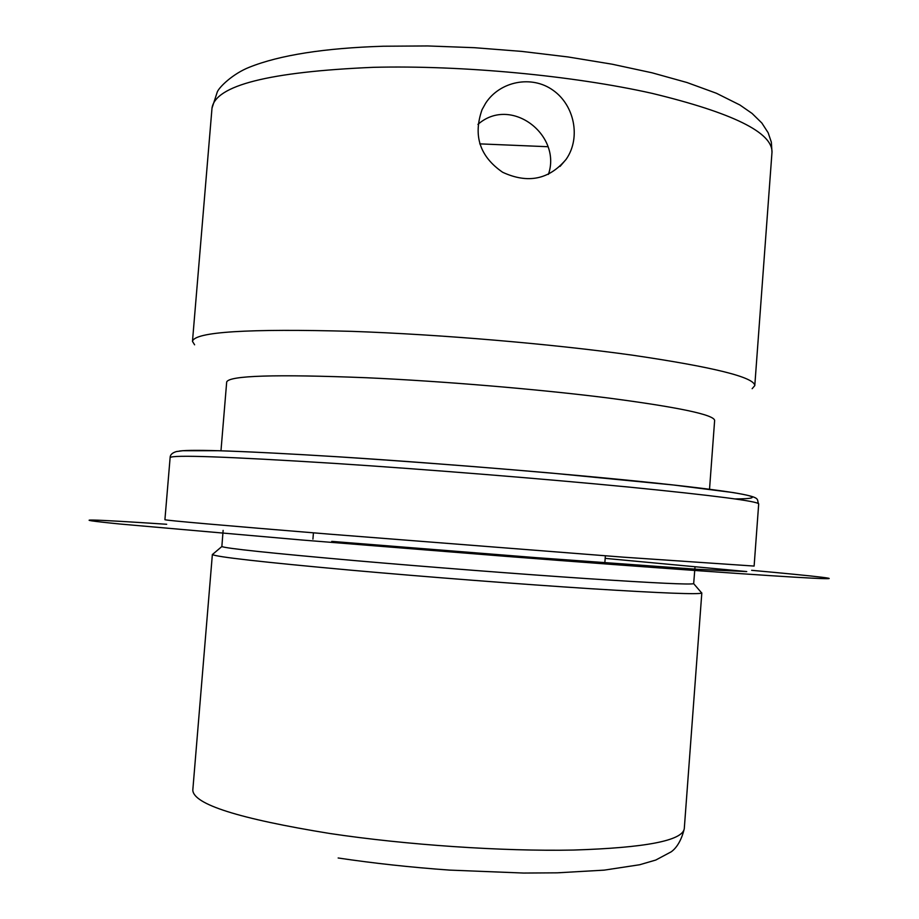 <?xml version="1.0" encoding="UTF-8"?>
<svg xmlns="http://www.w3.org/2000/svg" width="919" height="919" viewBox="0 0 919 919"><rect width="100%" height="100%" fill="white"/><g stroke="black" fill="none" stroke-linecap="round" stroke-linejoin="round"><path stroke-width="1.38" d="M485.657 103.192C499.936 81.159 531.791 74.876 553.066 90.269C574.478 105.283 580.739 137.299 566.828 158.286L566.104 159.366C549.022 179.607 527.862 183.915 502.636 172.267C479.787 156.494 472.929 135.621 482.061 109.648L485.657 103.192M477.937 124.398C510.918 95.3 562.129 135.093 548.402 174.415M479.752 143.869L547.862 146.718M701.323 592.548L701.748 593.042C698.911 594.604 662.036 593.169 591.101 588.734C521.544 584.266 426.657 576.948 351.058 570.194C261.858 562.083 215.643 556.857 212.415 554.536L212.909 554.111M694.959 567.528L693.673 583.668C690.56 584.783 654.856 583.083 586.575 578.579C519.66 574.076 428.702 567.023 356.021 560.705C270.209 553.112 225.488 548.39 221.858 546.529L223.122 530.389M709.525 489.264L714.637 420.431C713.994 414.722 678.452 407.232 607.999 397.973C538.798 389.254 443.038 381.201 366.566 377.743C275.459 374.125 228.831 375.561 226.683 382.028L220.974 450.804M194.61 344.809L192.473 341.374C194.633 331.851 247.774 328.508 351.897 331.357C440.35 334.447 552.078 343.959 632.238 355.148C713.615 367.106 754.476 377.261 754.786 385.624L752.156 388.691M751.65 570.32C818.335 576.339 851.155 580.061 813.016 578.2C775.176 576.351 655.27 567.931 506.633 556.409L302.305 540.039L119.941 524.014C60.746 518.121 92.463 519.292 166.684 524.278M701.817 592.939L684.276 828.743C682.323 840.678 645.402 847.777 573.513 850.052C502.98 851.488 406.29 844.963 329.841 833.499C238.906 818.749 193.231 804.263 192.806 790.064L212.369 554.421M605.173 558.373L746.756 571.561L698.394 569.366L535.892 557.626L331.748 541.383M754.12 566.07L623.944 557.213L329.163 534.123C220.836 525.243 166.086 520.441 164.915 519.706L170.118 457.628C171.612 454.664 226.533 456.594 334.884 463.417C427.369 469.448 544.887 478.925 629.262 487.116C714.867 495.628 758.014 501.246 758.692 503.945L754.12 566.07M735.016 498.925C770.122 498.845 752.902 493.744 670.767 484.692C589.159 475.686 447.461 463.739 338.594 456.823M338.353 456.812C246.177 451.114 193.254 449.184 179.573 451.022M212.002 108.143L217.332 91.843C219.331 87.041 232.771 73.75 249.451 67.202C279.778 55.094 324.407 48.098 383.349 46.226L427.783 45.95L474.457 47.696L521.808 51.407L568.206 56.978L612.077 64.192L652.03 72.796L687.033 82.538L716.395 93.256L739.898 104.996L752.075 113.439L761.862 123.031L768.146 132.75L771.34 142.135L771.994 152.209C772.511 132.462 732.546 112.842 652.111 93.359C572.824 75.565 461.729 65.1 373.252 67.328C269.014 71.797 215.264 85.398 212.002 108.143L192.473 341.374M566.104 159.366L560.062 166.408M605.368 555.811L604.897 562.095M313.436 532.836L312.931 539.108M684.276 828.743C680.244 845.721 672.317 851.028 671.134 851.856L655.798 860.035L639.67 864.745L604.208 870.132L557.259 872.832L523.612 873.05L449.46 870.098C410.506 867.295 373.413 863.251 338.158 857.99M221.858 546.529L212.415 554.536M693.673 583.668L701.748 593.042M170.118 457.628C170.118 454.813 172.244 452.791 176.505 451.539L182.927 450.712L217.631 450.712C246.901 451.597 288.152 453.676 338.295 456.812C407.485 461.338 478.742 466.772 552.066 473.136L673.076 484.956L732.96 492.538C763.436 497.65 755.912 499.086 758.692 503.945M771.994 152.209L754.786 385.624"/></g></svg>
